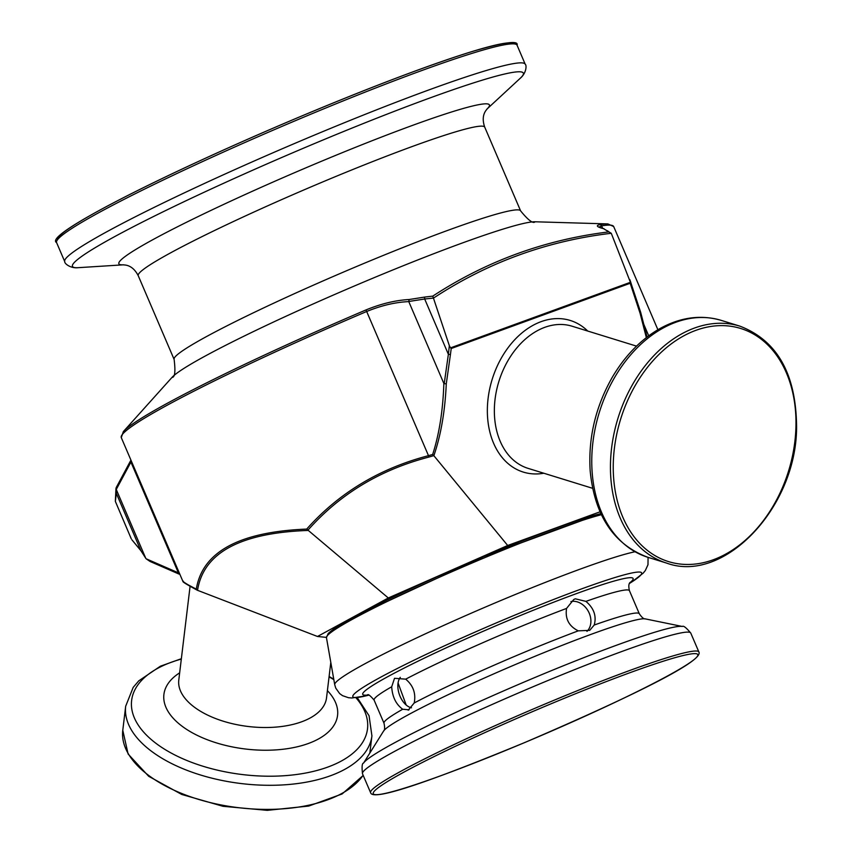 <?xml version="1.0" encoding="UTF-8"?>
<svg xmlns="http://www.w3.org/2000/svg" width="853" height="853" viewBox="0 0 853 853"><rect width="100%" height="100%" fill="white"/><g stroke="black" fill="none" stroke-linecap="round" stroke-linejoin="round"><path stroke-width="1.28" d="M398.074 682.976L406.177 705.005M400.302 677.346A17.359 10.567 -110 0 0 397.988 683.584A17.359 10.567 -110 0 0 405.612 704.503A17.359 10.567 -110 0 0 411.509 707.809M409.056 709.803L402.691 709.248C395.984 704.322 392.316 696.837 391.698 686.772L394.523 678.295L405.687 679.159C413.225 685.46 416.072 693.404 414.206 702.979L408.214 710.186M586.96 631.391A17.359 13.712 61.5 0 0 588.378 611.43A17.359 13.712 61.5 0 0 570.913 601.557M575.295 598.806L585.915 601.376C593.933 608.189 596.695 616.079 594.21 625.036L589.732 630.346L578.27 630.847C568.898 626.209 564.995 618.734 566.552 608.434L573.77 599.499L575.295 598.806M600.864 513.613A156.163 11.228 156.8 0 0 354.805 616.527M600.054 511.811L507.684 545.483L388.296 597.974L317.487 636.477L326.411 637.383M630.474 281.415L632.318 287.226A1.983 0.97 161.6 0 1 632.382 287.354L611.27 233.296L603.497 228.657L609.01 231.877C545.302 239.608 486.551 261.018 432.78 296.119L449.35 345.678L448.369 354.283L450.427 354.517L451.216 348.514L630.196 283.271L640.091 313.296L640.614 312.23L632.414 287.504M629.994 279.827L630.495 282.268L450.544 347.864L449.35 345.678M611.27 233.296L611.26 233.285C546.89 240.919 487.649 262.521 433.537 298.07L424.677 298.998A1.983 0.768 -98.4 0 1 424.869 297.047L409.099 299.52C395.547 300.256 381.174 303.721 366.001 309.927A266.722 19.182 156.8 0 0 123.365 431.575L121.286 437.61A267.863 19.256 -23.2 0 1 366.694 311.484C381.494 305.449 395.525 302.165 408.779 301.621L409.099 299.52M317.487 636.477L197.352 590.244C176.23 578.846 185.346 582.332 182.755 580.872M388.296 597.974L306.707 529.084C239.224 531.846 202.428 551.859 196.297 589.103C187.767 584.817 183.224 582.066 182.67 580.84L121.286 437.61M179.439 573.291L146.066 558.747L150.096 561.477L178.991 574.058M146.066 558.747L140.798 550.462L116.349 493.418L115.955 488.502L115.347 501.351L116.349 493.418A1.983 1.845 176.6 0 1 116.189 492.703M145.639 558.001L116.115 489.132L116.573 487.223M116.264 489.451L130.925 462.102A1.983 1.386 -151.5 0 1 130.658 460.62L116.136 487.724M150.096 561.477L179.055 574.09A1.983 1.365 113.5 0 0 179.13 574.112L179.055 574.09A1.983 1.365 113.5 0 1 178.373 572.811L130.925 462.102L131.394 461.206M432.78 296.119L424.869 297.047M599.137 227.037L601.589 225.853A1.983 1.898 -99.4 0 0 599.883 224.659C595.586 225.555 596.791 226.887 603.497 228.657M428.846 457.08L433.804 455.63L432.663 454.478L428.494 455.662L428.846 457.08C379.894 469.864 339.505 494.324 307.666 530.459C240.119 532.944 203.419 552.904 197.544 590.329L196.297 589.103M433.804 455.63L433.857 455.694C440.894 435.19 445.031 411.274 446.268 383.957L443.859 383.455C442.963 410.464 439.231 434.145 432.663 454.478M647.075 337.042L640.688 312.358L632.382 287.354A1.983 0.97 161.6 0 1 631.817 288.389M647.032 337.074L640.614 312.784M630.495 282.268L630.196 283.271M450.544 347.864L451.216 348.514M366.001 309.927L428.494 455.662C379.382 468.542 338.79 493.013 306.707 529.084M507.684 545.483L433.857 455.694M145.959 558.576L140.948 550.771L131.884 539.778L140.798 550.462A1.983 1.578 147.3 0 0 140.948 550.771L140.948 550.771A1.983 1.578 147.3 0 0 141.172 551.038M131.234 538.723L115.347 501.351M443.859 383.455L408.779 301.621M403.895 772.146A176.592 12.699 -23.2 0 1 683.701 655.392A176.592 12.699 -23.2 0 1 518.976 744.946A176.592 12.699 -23.2 0 1 403.895 772.146M585.915 601.376A138.89 9.991 -23.2 0 1 629.429 590.671C628.426 586.342 628.682 583.569 630.196 582.332L630.186 582.343M405.687 679.159A138.89 9.991 -23.2 0 1 566.552 608.434M368.027 694.971A147.089 10.577 -23.2 0 1 388.286 676.397A147.089 10.577 -23.2 0 1 553.48 602.282A147.089 10.577 -23.2 0 1 629.898 582.738M367.536 694.907C368.101 693.915 370.298 695.643 374.104 700.1A138.89 9.991 -23.2 0 1 391.698 686.772M594.21 625.036A138.89 9.991 -23.2 0 1 639.323 613.776L629.429 590.671M414.206 702.979A138.89 9.991 -23.2 0 1 578.27 630.847M374.104 700.1L383.999 723.205A138.89 9.991 -23.2 0 1 402.691 709.248M383.999 723.205C384.938 727.556 384.799 730.179 383.594 731.042A143.123 10.289 -23.2 0 1 408.182 714.825A143.123 10.289 -23.2 0 1 546.89 651.436A143.123 10.289 -23.2 0 1 645.284 618.883L682.336 626.475C683.413 625.452 686.228 627.659 690.77 633.086A178.576 12.838 -23.2 0 0 574.762 669.584A178.576 12.838 -23.2 0 0 393.532 751.951A178.576 12.838 -23.2 0 0 362.504 773.778L370.607 792.693A178.576 12.838 -23.2 0 1 401.646 770.867A178.576 12.838 -23.2 0 1 582.876 688.488A178.576 12.838 -23.2 0 1 698.884 651.991C704.621 661.683 618.446 702.286 524.851 742.494C440.766 777.115 372.814 802.396 370.607 792.693M383.594 731.042L363.549 763.115A174.343 12.539 -23.2 0 1 393.5 743.358A174.343 12.539 -23.2 0 1 562.468 666.14A174.343 12.539 -23.2 0 1 682.336 626.475M368.773 695.163L367.227 695.547A157.133 11.302 -23.2 0 1 380.107 677.506A157.133 11.302 -23.2 0 1 567.49 594.136A157.133 11.302 -23.2 0 1 630.868 582.556L629.514 583.409M601.376 514.7A158.104 11.366 -23.2 0 0 353.963 618.457A158.104 11.366 -23.2 0 0 326.443 637.596L334.717 684.65A169.033 12.155 -23.2 0 1 364.146 664.188A169.033 12.155 -23.2 0 1 509.806 596.769A169.033 12.155 -23.2 0 1 634.952 551.774M613.648 478.192A122.022 87.88 -72.8 0 1 742.568 329.087A122.022 87.88 -72.8 0 1 757.581 527.826A122.022 87.88 -72.8 0 1 613.648 478.192M607.89 231.046A1.983 1.93 123.4 0 0 606.782 230.736M408.747 301.493L424.677 298.998L448.369 354.283L444.189 383.839M535.108 221.78C533.157 223.944 528.327 220.319 520.618 210.894A188.492 13.552 -23.2 0 0 342.032 272.693A188.492 13.552 -23.2 0 0 174.119 359.412C175.622 371.492 174.918 377.495 171.997 377.41A199.89 14.373 -23.2 0 1 348.76 288.399A199.89 14.373 -23.2 0 1 535.108 221.78L607.88 223.912A266.722 19.182 156.8 0 0 599.883 224.659M602.655 228.348L601.589 225.853A267.863 19.256 -23.2 0 1 613.691 226.567L607.88 223.912M640.091 313.296L646.339 337.607M446.268 383.957L450.427 354.517M587.738 331.049A79.372 57.162 107.2 0 0 520.788 333.907A79.372 57.162 107.2 0 0 487.617 417.831A79.372 57.162 107.2 0 0 543.809 473.234M648.717 335.815L642.906 322.242M363.207 775.42L342.117 793.962L308.722 806.064L267.234 810.35L223.006 806.298L181.71 794.442L148.678 776.283L128.11 754.02L122.779 730.317A124.005 62.973 6.9 0 0 191.786 797.214A124.005 62.973 6.9 0 0 327.573 799.847A124.005 62.973 6.9 0 0 363.133 775.249M122.779 730.317L125.679 706.22A124.005 62.973 6.9 0 0 194.687 773.117A124.005 62.973 6.9 0 0 330.474 775.75A124.005 62.973 6.9 0 0 371.919 735.862L369.061 715.731L357.215 697.594M333.832 679.649A118.791 60.328 6.9 0 0 329.055 676.866M181.316 659.081A118.791 60.328 6.9 0 0 156.931 744.061A118.791 60.328 6.9 0 0 327.808 767.071A118.791 60.328 6.9 0 0 355.957 697.754M179.652 672.836A87.464 44.42 6.9 0 0 192.671 732.994A87.464 44.42 6.9 0 0 308.349 743.496A87.464 44.42 6.9 0 0 327.403 690.631M190.07 586.384L178.789 680.065A74.403 37.788 6.9 0 0 220.191 720.209A74.403 37.788 6.9 0 0 301.663 721.787A74.403 37.788 6.9 0 0 326.528 697.861L330.804 662.397M592.59 488.3L528.092 468.372A74.403 53.59 -72.8 0 1 494.601 417.501A74.403 53.59 -72.8 0 1 572.032 326.198L636.519 346.126M610.855 478.32A124.005 89.309 -72.8 0 1 739.892 326.145C777.158 340.486 796.052 373.945 796.585 426.521C796.969 507.045 724.058 584.262 666.673 563.108A124.005 89.309 -72.8 0 1 610.855 478.32M666.673 563.108L648.003 557.34A124.005 89.309 -72.8 0 1 592.174 472.551A124.005 89.309 -72.8 0 1 721.222 320.376L739.892 326.145M174.119 359.412L138.229 275.69A188.492 13.552 -23.2 0 1 306.142 188.971A188.492 13.552 -23.2 0 1 484.739 127.172L520.618 210.894M123.706 264.803L123.578 264.814A201.553 14.49 -23.2 0 1 298.443 171.016A201.553 14.49 -23.2 0 1 486.946 109.077C487.681 109.035 480.132 114.089 484.739 127.172M123.61 264.814L78.305 267.671A245.28 17.636 -23.2 0 1 290.958 153.54A245.28 17.636 -23.2 0 1 520.255 78.252L486.871 109.152M78.305 267.671C70.383 268.631 64.316 263.438 64.732 261.594A250.505 18.009 -23.2 0 1 287.877 146.353A250.505 18.009 -23.2 0 1 525.213 64.231C526.834 65.191 526.418 73.177 520.255 78.252M64.732 261.594L56.586 242.583A250.505 18.009 -23.2 0 1 279.731 127.353A250.505 18.009 -23.2 0 1 517.067 45.22L525.213 64.231M57.546 239.693A248.511 17.87 -23.2 0 1 279.006 125.658A248.511 17.87 -23.2 0 1 514.316 43.919M639.323 613.776C641.84 617.455 643.823 619.15 645.284 618.883M698.884 651.991L690.77 633.086M363.549 763.115C362.067 763.19 361.715 766.74 362.504 773.778M648.077 557.372L647.981 564.75L645.337 570.508L643.215 573.12L632.201 581.703M334.717 684.65L335.73 688.083L339.654 693.585L342.533 695.664L348.525 697.722L351.884 697.989L365.692 695.931M326.443 637.596L328.138 633.63C331.689 629.93 340.518 624.257 354.635 616.602L483.886 556.529L600.853 513.581M604.009 228.711L599.179 227.25M171.997 377.41L123.365 431.575M657.898 329.738L613.691 226.567M369.85 753.018L371.919 735.862M333.747 679.137L329.098 676.504M181.358 658.708L160.396 666.204L138.762 680.854L133.196 687.379L125.679 706.22M648.003 557.34C613.925 544.683 594.648 515.894 590.18 470.995C588.122 438.005 595.533 406.7 612.401 377.079C624.908 355.925 640.432 339.931 658.985 329.098C679.916 317.295 700.654 314.394 721.222 320.376M123.578 264.814C123.067 265.315 131.927 263.332 138.229 275.69M56.586 242.583C42.682 235.3 165.013 173.479 301.066 116.285C371.844 86.654 428.654 65.137 471.474 51.724C503.718 42.255 518.912 40.091 517.067 45.22"/></g></svg>
